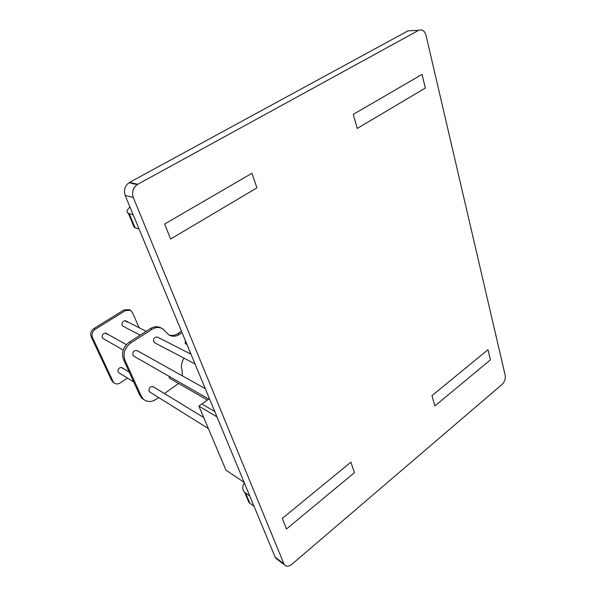 <?xml version="1.0" encoding="UTF-8"?>
<svg xmlns="http://www.w3.org/2000/svg" width="596" height="596" viewBox="0 0 596 596"><rect width="100%" height="100%" fill="white"/><g stroke="black" fill="none" stroke-linecap="round" stroke-linejoin="round"><path stroke-width="0.89" d="M505.185 375.257C505.669 378.765 504.663 381.798 502.152 384.36L291.846 564.315C288.859 566.654 286.333 566.781 284.262 564.688L133.295 197.514C131.664 192.314 132.96 188.016 137.192 184.604L418.623 30.351C422.08 29.048 424.538 30.664 425.998 35.216L505.185 375.257M137.758 184.268L129.541 182.376L407.984 30.85L418.623 30.351M129.541 182.376L128.982 182.711C124.802 186.064 123.521 190.295 125.145 195.406L133.295 197.514M283.689 563.674L275.166 557.208L277.393 559.473M275.166 557.208L125.145 195.406M216.966 416.85L198.885 406.092L201.895 403.969L214.761 411.531L201.895 403.969L209.42 398.642M198.885 406.092L225.959 470.11L244.144 482.387M350.865 462.183L354.449 472.643L286.497 528.995L282.273 518.431L350.865 462.183M249.776 495.984L244.695 492.363C242.267 489.919 242.147 486.738 244.323 482.82M246.953 497.764L248.919 502.488L249.828 503.233L245.597 493.093M254.008 506.168L249.828 503.233M487.982 349.733L431.996 395.647L434.879 405.936L490.419 359.88L487.982 349.733M357.228 128.431L353.286 114.365L422.05 74.396L425.32 88.074L357.228 128.431M133.199 214.828L128.356 213.331C126.203 212.131 126.732 210.023 129.958 206.998M133.012 224.491L134.219 227.381L135.061 227.732L129.198 213.659M170.627 239.011L256.936 187.867L251.944 173.28L164.645 224.029L170.627 239.011M139.077 229.006L135.061 227.732M127.477 378.102L120.094 382.975C117.911 384.331 115.87 384.264 113.978 382.788L113.039 381.47L111.72 380.613L113.955 382.774M111.72 380.613L91.143 336.688L92.44 337.448L113.039 381.47M125.413 310.583L95.181 329.305L93.877 328.575L124.05 309.913L125.413 310.583L130.472 310.3L132.454 312.513L139.114 327.711M92.44 337.448C91.367 334.237 92.276 331.525 95.181 329.305M107.347 334.52L106.617 333.604C103.883 331.45 100.419 336.74 103.041 338.521L103.6 338.841M127.082 322.145L126.196 321.11C123.372 319.233 120.317 324.671 123.052 326.206L123.417 326.399M123.044 368.745L122.463 367.978C119.975 365.75 116.332 370.786 118.731 372.642L119.327 373.014M93.877 328.575C90.987 330.787 90.071 333.492 91.143 336.688M130.472 310.3L129.101 309.629L124.05 309.913M121.703 367.933L121.45 367.509M125.726 321.453L125.294 320.797M106.028 333.782L105.648 333.194M158.648 397.547L155.973 399.38C151.481 402.278 147.272 402.211 143.345 399.178L141.364 396.355L139.874 395.401L141.855 398.217L143.882 399.648M139.874 395.401L123.454 359.373L124.929 360.237L141.364 396.355M178.584 383.452L164.444 393.576M184.03 358.174C181.549 362.301 180.886 366.212 182.041 369.892L182.369 375.867M189.282 353.331L190.34 352.623M151.943 329.379L130.748 342.953L129.265 342.134L150.408 328.612L151.943 329.379C155.459 327.174 159.005 326.936 162.566 328.664L169.063 335.071C172.587 336.807 176.066 336.576 179.478 334.378L182.071 332.68M124.929 360.237C122.754 353.488 124.698 347.721 130.748 342.953M185.386 340.681L185.244 343.363L187.062 344.734M137.333 350.746C134.085 350.016 132.603 351.461 132.871 355.089L134.152 356.334M168.951 376.255L169.167 377.536L170.314 378.691M153.53 386.916C150.356 386.104 148.866 387.512 149.06 391.147L150.229 392.295M157.776 337.239C154.692 336.733 153.306 338.2 153.612 341.635L154.856 342.879M129.265 342.134C123.223 346.887 121.286 352.631 123.454 359.373M179.478 334.378L177.906 333.611C175.053 335.488 172.013 335.921 168.802 334.915M177.906 333.611L181.482 331.272M161.024 327.912C157.463 326.176 153.924 326.414 150.408 328.612M185.594 343.952L186.652 343.743M128.982 182.711L137.192 184.604M275.739 558.214L284.262 564.688M248.919 502.488L244.695 492.363M128.356 213.331L134.219 227.381M103.041 338.521L123.171 350.046M133.571 355.998L208.809 399.074M106.11 333.32L126.345 344.615M136.812 350.448L205.277 388.644M118.731 372.642L133.787 382.036M149.611 391.907L208.399 428.584M121.912 367.643L129.272 372.127M152.956 386.566L203.72 417.52M125.883 320.946L146.176 331.316M157.456 337.075L190.996 354.203M123.052 326.206L140.149 335.168M154.476 342.685L195.034 363.947M169.853 378.423L207.43 400.05M112.659 381.932L113.978 382.788M141.855 398.217L143.345 399.178"/></g></svg>
